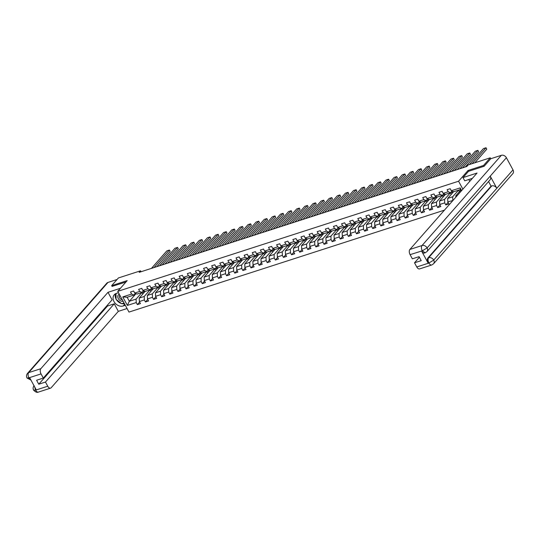 <?xml version="1.0" encoding="UTF-8"?>
<svg xmlns="http://www.w3.org/2000/svg" width="540" height="540" viewBox="0 0 540 540"><rect width="100%" height="100%" fill="white"/><g stroke="black" fill="none" stroke-linecap="round" stroke-linejoin="round"><path stroke-width="0.81" d="M483.982 166.313L483.523 165.476L468.018 170.485L458.575 181.224L117.733 291.357L128.986 312.079L444.447 210.141M458.575 181.224L462.888 189.162M461.207 191.072L460.384 189.567L453.62 191.754L451.325 190.742L450.218 188.696L447.093 189.702L448.207 191.747L443.212 193.361L442.098 191.322L438.98 192.328L440.087 194.373L435.092 195.986L433.978 193.941L430.859 194.954L431.966 196.992L426.971 198.612L425.864 196.567L422.739 197.573L423.853 199.618L418.858 201.231L417.744 199.186L414.626 200.198L415.733 202.244L410.738 203.857L409.631 201.812L406.505 202.817L407.612 204.863L402.617 206.476L401.51 204.437L398.385 205.443L399.499 207.488L394.504 209.101L393.39 207.056L390.272 208.069L391.379 210.107L386.383 211.727L385.276 209.682L382.151 210.688L383.265 212.733L378.263 214.346L377.156 212.301L374.038 213.314L375.145 215.359L370.15 216.972L369.036 214.927L365.918 215.933L367.025 217.978L362.03 219.591L360.923 217.553L357.797 218.558L358.911 220.603L353.916 222.217L352.802 220.172L349.684 221.184L350.791 223.222L345.796 224.843L344.689 222.797L341.564 223.803L342.671 225.848L337.675 227.462L336.569 225.416L333.443 226.429L334.557 228.474L329.562 230.087L328.448 228.042L325.33 229.048L326.437 231.093L321.442 232.706L320.335 230.668L317.209 231.674L318.317 233.719L313.322 235.332L312.215 233.287L309.089 234.299L310.203 236.338L305.208 237.958L304.094 235.913L300.976 236.918L302.083 238.964L297.088 240.577L295.981 238.532L292.856 239.544L293.969 241.589L288.974 243.203L287.861 241.157L284.742 242.163L285.849 244.208L280.854 245.822L279.74 243.783L276.622 244.789L277.729 246.834L272.734 248.447L271.627 246.402L268.502 247.415L269.615 249.453L264.62 251.073L263.507 249.028L260.388 250.034L261.495 252.079L256.5 253.692L255.393 251.647L252.268 252.659L253.375 254.704L248.38 256.318L247.273 254.273L244.148 255.278L245.261 257.324L240.266 258.937L239.153 256.898L236.034 257.904L237.141 259.949L232.146 261.562L231.039 259.517L227.914 260.53L229.028 262.568L224.026 264.188L222.919 262.143L219.794 263.149L220.907 265.194L215.912 266.807L214.799 264.762L211.68 265.775L212.787 267.82L207.792 269.433L206.685 267.388L203.56 268.4L204.674 270.439L199.679 272.052L198.565 270.014L195.446 271.019L196.553 273.065L191.558 274.678L190.451 272.632L187.326 273.645L188.433 275.69L183.438 277.303L182.331 275.258L179.206 276.264L180.32 278.309L175.325 279.923L174.211 277.877L171.092 278.89L172.199 280.935L167.204 282.548L166.097 280.503L162.972 281.516L164.079 283.554L159.084 285.167L157.977 283.129L154.852 284.135L155.966 286.18L150.971 287.793L149.857 285.748L146.738 286.76L147.845 288.806L142.85 290.419L141.743 288.374L138.618 289.379L139.732 291.425L134.73 293.038L133.623 290.993L130.505 292.005L131.612 294.05L122.762 296.906L127.386 305.417L129.33 301.279L136.094 299.093L141.912 292.471M451.325 190.742L460.175 187.88L461.639 190.579M127.386 305.417L136.235 302.562L137.342 304.601L140.468 303.595L139.354 301.55L144.349 299.936L145.463 301.982L148.581 300.969L147.474 298.931L152.469 297.31L153.576 299.356L156.701 298.35L155.588 296.305L160.583 294.692L161.696 296.737L164.815 295.724L163.708 293.679L168.703 292.066L169.817 294.111L172.935 293.105L171.828 291.06L176.823 289.447L177.93 291.485L181.055 290.48L179.941 288.434L184.937 286.821L186.05 288.866L189.169 287.854L188.062 285.815L193.057 284.195L194.164 286.24L197.289 285.235L196.182 283.19L201.177 281.576L202.284 283.622L205.409 282.609L204.296 280.564L209.291 278.951L210.404 280.996L213.523 279.99L212.416 277.945L217.411 276.332L218.518 278.37L221.643 277.364L220.529 275.319L225.531 273.706L226.638 275.751L229.757 274.738L228.65 272.7L233.644 271.08L234.758 273.125L237.877 272.12L236.77 270.074L241.765 268.461L242.872 270.506L245.997 269.494L244.883 267.449L249.878 265.835L250.992 267.881L254.111 266.875L253.004 264.829L257.999 263.216L259.106 265.255L262.231 264.249L261.124 262.204L266.119 260.591L267.226 262.636L270.351 261.623L269.237 259.585L274.232 257.965L275.346 260.01L278.465 259.004L277.358 256.959L282.353 255.346L283.459 257.391L286.585 256.379L285.478 254.333L290.473 252.72L291.58 254.765L294.705 253.76L293.591 251.714L298.586 250.101L299.7 252.14L302.819 251.134L301.712 249.089L306.707 247.475L307.814 249.521L310.939 248.508L309.825 246.47L314.82 244.85L315.934 246.895L319.052 245.889L317.945 243.844L322.94 242.231L324.054 244.276L327.173 243.263L326.066 241.218L331.06 239.605L332.168 241.65L335.293 240.644L334.179 238.599L339.174 236.986L340.288 239.024L343.406 238.019L342.299 235.973L347.294 234.36L348.401 236.405L351.526 235.393L350.42 233.354L355.414 231.734L356.522 233.779L359.647 232.774L358.533 230.728L363.528 229.115L364.642 231.161L367.76 230.148L366.653 228.103L371.648 226.49L372.755 228.535L375.881 227.529L374.767 225.484L379.769 223.871L380.876 225.909L384.001 224.903L382.887 222.858L387.882 221.245L388.996 223.29L392.114 222.278L391.007 220.239L396.002 218.619L397.109 220.664L400.235 219.659L399.121 217.613L404.116 216L405.23 218.045L408.348 217.033L407.241 214.988L412.236 213.374L413.343 215.419L416.468 214.414L415.361 212.369L420.356 210.755L421.463 212.794L424.589 211.788L423.475 209.743L428.47 208.13L429.584 210.175L432.702 209.162L431.595 207.124L436.59 205.504L437.697 207.549L440.822 206.543L439.715 204.498L444.71 202.885L445.817 204.93L448.943 203.918L447.829 201.872L452.945 200.475M141.035 271.748L140.528 270.817L139.178 272.349L466.803 166.482L468.153 164.95L490.266 157.802L483.523 165.476M443.212 193.361L445.507 194.373L450.502 192.76L452.014 191.038M458.507 190.175L452.689 196.796L447.694 198.41L453.566 191.727M450.502 192.76L448.207 191.747M452.824 200.259L452.689 196.796M447.829 201.872L447.694 198.41M435.092 195.986L437.387 196.999L442.382 195.386L443.894 193.664L442.28 195.5L445.291 194.528M450.387 192.794L444.569 199.415L439.574 201.029L445.446 194.353M442.382 195.386L440.087 194.373M444.71 202.885L444.569 199.415M439.715 204.498L439.574 201.029M426.971 198.612L429.266 199.625L434.261 198.005L435.773 196.29L434.167 198.119L437.177 197.147M442.274 195.419L436.455 202.041L431.46 203.654L437.326 196.972M434.261 198.005L431.966 196.992M436.59 205.504L436.455 202.041M431.595 207.124L431.46 203.654M418.858 201.231L421.153 202.244L426.148 200.63L427.66 198.909L426.046 200.745L429.057 199.773M434.153 198.045L428.335 204.66L423.34 206.273L429.212 199.597M426.148 200.63L423.853 199.618M428.47 208.13L428.335 204.66M423.475 209.743L423.34 206.273M410.738 203.857L413.033 204.869L418.027 203.256L419.539 201.535L417.926 203.371L420.937 202.392M426.033 200.664L420.214 207.286L415.22 208.899L421.092 202.216M418.027 203.256L415.733 202.244M420.356 210.755L420.214 207.286M415.361 212.369L415.22 208.899M402.617 206.476L404.912 207.488L409.907 205.875L411.419 204.161L409.813 205.99L412.823 205.018M417.92 203.29L412.101 209.912L407.106 211.525L412.979 204.842M409.907 205.875L407.612 204.863M412.236 213.374L412.101 209.912M407.241 214.988L407.106 211.525M394.504 209.101L396.799 210.114L401.794 208.501L403.306 206.779L401.693 208.616L404.703 207.644M409.799 205.916L403.981 212.531L398.986 214.144L404.858 207.468M401.794 208.501L399.499 207.488M404.116 216L403.981 212.531M399.121 217.613L398.986 214.144M386.383 211.727L388.679 212.74L393.674 211.12L395.186 209.405L393.572 211.235L396.589 210.263M401.686 208.535L395.861 215.156L390.865 216.769L396.738 210.087M393.674 211.12L391.379 210.107M396.002 218.619L395.861 215.156M391.007 220.239L390.865 216.769M378.263 214.346L380.558 215.359L385.56 213.746L387.065 212.024L385.459 213.86L388.469 212.888M393.565 211.16L387.747 217.775L382.752 219.388L388.625 212.713M385.56 213.746L383.265 212.733M387.882 221.245L387.747 217.775M382.887 222.858L382.752 219.388M370.15 216.972L372.445 217.985L377.44 216.371L378.952 214.65L377.339 216.486L380.349 215.507M385.445 213.779L379.627 220.401L374.632 222.014L380.504 215.332M377.44 216.371L375.145 215.359M379.769 223.871L379.627 220.401M374.767 225.484L374.632 222.014M362.03 219.591L364.325 220.603L369.32 218.99L370.832 217.276L369.225 219.105L372.236 218.133M377.332 216.405L371.513 223.027L366.518 224.64L372.384 217.958M369.32 218.99L367.025 217.978M371.648 226.49L371.513 223.027M366.653 228.103L366.518 224.64M353.916 222.217L356.211 223.229L361.206 221.616L362.718 219.895L361.105 221.731L364.115 220.759M369.212 219.031L363.393 225.646L358.398 227.259L364.271 220.583M361.206 221.616L358.911 220.603M363.528 229.115L363.393 225.646M358.533 230.728L358.398 227.259M345.796 224.843L348.091 225.855L353.086 224.235L354.598 222.521L352.985 224.35L355.995 223.378M361.091 221.65L355.273 228.272L350.278 229.885L356.15 223.202M353.086 224.235L350.791 223.222M355.414 231.734L355.273 228.272M350.42 233.354L350.278 229.885M337.675 227.462L339.971 228.474L344.966 226.861L346.478 225.14L344.871 226.976L347.882 226.004M352.978 224.276L347.159 230.891L342.164 232.511L348.037 225.828M344.966 226.861L342.671 225.848M347.294 234.36L347.159 230.891M342.299 235.973L342.164 232.511M329.562 230.087L331.857 231.1L336.852 229.487L338.364 227.765L336.751 229.601L339.761 228.623M344.858 226.894L339.039 233.516L334.044 235.13L339.916 228.454M336.852 229.487L334.557 228.474M339.174 236.986L339.039 233.516M334.179 238.599L334.044 235.13M321.442 232.706L323.737 233.719L328.732 232.106L330.244 230.391L328.631 232.22L331.641 231.248M336.737 229.52L330.919 236.142L325.924 237.755L331.796 231.073M328.732 232.106L326.437 231.093M331.06 239.605L330.919 236.142M326.066 241.218L325.924 237.755M313.322 235.332L315.617 236.345L320.612 234.731L322.124 233.01M328.624 232.146L322.805 238.761L317.81 240.374L323.683 233.699M320.612 234.731L318.317 233.719M322.94 242.231L322.805 238.761M317.945 243.844L317.81 240.374M305.208 237.958L307.503 238.97L312.498 237.35L314.01 235.636L312.397 237.465L315.407 236.493M320.504 234.765L314.685 241.387L309.69 243L315.562 236.318M312.498 237.35L310.203 236.338M314.82 244.85L314.685 241.387M309.825 246.47L309.69 243M297.088 240.577L299.383 241.589L304.378 239.976L305.89 238.255L304.276 240.091L307.294 239.119M312.39 237.391L306.572 244.006L301.57 245.626L307.442 238.943M304.378 239.976L302.083 238.964M306.707 247.475L306.572 244.006M301.712 249.089L301.57 245.626M288.974 243.203L291.269 244.215L296.264 242.602L297.776 240.881L296.163 242.716L299.174 241.738M304.27 240.01L298.451 246.632L293.456 248.245L299.329 241.569M296.264 242.602L293.969 241.589M298.586 250.101L298.451 246.632M293.591 251.714L293.456 248.245M280.854 245.822L283.149 246.834L288.144 245.221L289.656 243.506L288.043 245.335L291.053 244.364M296.15 242.636L290.331 249.257L285.336 250.871L291.209 244.188M288.144 245.221L285.849 244.208M290.473 252.72L290.331 249.257M285.478 254.333L285.336 250.871M272.734 248.447L275.029 249.46L280.024 247.847L281.536 246.125L279.929 247.961L282.94 246.989M288.036 245.261L282.218 251.876L277.223 253.49L283.088 246.814M280.024 247.847L277.729 246.834M282.353 255.346L282.218 251.876M277.358 256.959L277.223 253.49M264.62 251.073L266.915 252.085L271.91 250.466L273.422 248.751L271.809 250.58L274.82 249.608M279.916 247.88L274.097 254.502L269.102 256.115L274.975 249.433M271.91 250.466L269.615 249.453M274.232 257.965L274.097 254.502M269.237 259.585L269.102 256.115M256.5 253.692L258.795 254.704L263.79 253.091L265.302 251.37L263.689 253.206L266.699 252.234M271.796 250.506L265.977 257.121L260.982 258.741L266.854 252.059M263.79 253.091L261.495 252.079M266.119 260.591L265.977 257.121M261.124 262.204L260.982 258.741M248.38 256.318L250.675 257.33L255.67 255.717L257.182 253.996L255.575 255.832L258.586 254.86M263.682 253.125L257.863 259.747L252.869 261.36L258.741 254.684M255.67 255.717L253.375 254.704M257.999 263.216L257.863 259.747M253.004 264.829L252.869 261.36M240.266 258.937L242.561 259.949L247.556 258.336L249.068 256.622L247.455 258.451L250.466 257.479M255.562 255.751L249.743 262.373L244.748 263.986L250.621 257.303M247.556 258.336L245.261 257.324M249.878 265.835L249.743 262.373M244.883 267.449L244.748 263.986M232.146 261.562L234.441 262.575L239.436 260.962L240.948 259.24L239.335 261.077L242.345 260.104M247.448 258.377L241.623 264.992L236.628 266.605L242.501 259.929M239.436 260.962L237.141 259.949M241.765 268.461L241.623 264.992M236.77 270.074L236.628 266.605M224.026 264.188L226.321 265.201L231.323 263.588L232.828 261.866L231.221 263.696L234.232 262.724M239.328 260.996L233.51 267.617L228.515 269.231L234.387 262.548M231.323 263.588L229.028 262.568M233.644 271.08L233.51 267.617M228.65 272.7L228.515 269.231M215.912 266.807L218.207 267.82L223.202 266.207L224.714 264.485L223.101 266.321L226.112 265.349M231.208 263.621L225.389 270.236L220.394 271.856L226.267 265.174M223.202 266.207L220.907 265.194M225.531 273.706L225.389 270.236M220.529 275.319L220.394 271.856M207.792 269.433L210.087 270.446L215.082 268.832L216.594 267.111L214.988 268.947L217.998 267.975M223.094 266.24L217.276 272.862L212.274 274.475L218.147 267.8M215.082 268.832L212.787 267.82M217.411 276.332L217.276 272.862M212.416 277.945L212.274 274.475M199.679 272.052L201.974 273.065L206.969 271.451L208.481 269.737L206.867 271.566L209.878 270.594M214.974 268.866L209.156 275.488L204.161 277.101L210.033 270.418M206.969 271.451L204.674 270.439M209.291 278.951L209.156 275.488M204.296 280.564L204.161 277.101M191.558 274.678L193.853 275.69L198.848 274.077L200.36 272.356L198.747 274.192L201.757 273.22M206.854 271.492L201.035 278.107L196.04 279.72L201.913 273.044M198.848 274.077L196.553 273.065M201.177 281.576L201.035 278.107M196.182 283.19L196.04 279.72M183.438 277.303L185.733 278.316L190.728 276.703L192.24 274.982L190.634 276.811L193.644 275.839M198.74 274.111L192.922 280.733L187.927 282.346L193.799 275.663M190.728 276.703L188.433 275.69M193.057 284.195L192.922 280.733M188.062 285.815L187.927 282.346M175.325 279.923L177.62 280.935L182.615 279.322L184.126 277.601L182.513 279.437L185.524 278.465M190.62 276.737L184.802 283.351L179.806 284.972L185.679 278.289M182.615 279.322L180.32 278.309M184.937 286.821L184.802 283.351M179.941 288.434L179.806 284.972M167.204 282.548L169.499 283.561L174.494 281.947L176.006 280.226L174.393 282.062L177.404 281.09M182.5 279.356L176.681 285.977L171.686 287.591L177.559 280.915M174.494 281.947L172.199 280.935M176.823 289.447L176.681 285.977M171.828 291.06L171.686 287.591M159.084 285.167L161.379 286.18L166.374 284.567L167.886 282.852M174.386 281.981L168.568 288.603L163.573 290.216L169.445 283.534M166.374 284.567L164.079 283.554M168.703 292.066L168.568 288.603M163.708 293.679L163.573 290.216M150.971 287.793L153.266 288.806L158.261 287.192L159.773 285.471L158.159 287.307L161.17 286.335M166.266 284.607L160.447 291.222L155.453 292.835L161.325 286.16M158.261 287.192L155.966 286.18M160.583 294.692L160.447 291.222M155.588 296.305L155.453 292.835M142.85 290.419L145.145 291.431L150.14 289.818L151.652 288.097L150.039 289.926L153.056 288.954M158.153 287.226L152.334 293.848L147.332 295.461L153.205 288.779M150.14 289.818L147.845 288.806M152.469 297.31L152.334 293.848M147.474 298.931L147.332 295.461M134.73 293.038L137.025 294.05L142.027 292.437L143.539 290.716L141.925 292.552L144.936 291.58M150.032 289.852L144.214 296.467L139.219 298.087L145.091 291.404M142.027 292.437L139.732 291.425M144.349 299.936L144.214 296.467M139.354 301.55L139.219 298.087M122.762 296.906L127.143 297.25L133.906 295.063L135.419 293.341M136.06 293.625L129.33 301.279L127.143 297.25M133.906 295.063L131.612 294.05M136.235 302.562L136.094 299.093M117.733 291.357L127.177 280.618L111.665 285.633L112.124 286.47M111.665 285.633L118.409 277.958L140.528 270.817M490.772 158.74L490.266 157.802M460.728 190.195L455.807 195.784L457.562 195.217M460.384 189.567L460.175 187.88M455.861 197.154L455.807 195.784M137.342 304.601L139.61 302.022M142.749 294.071L141.925 292.552M150.863 291.445L150.039 289.926M145.463 301.982L147.731 299.403M158.983 288.819L158.159 287.307M153.576 299.356L155.844 296.777M167.103 286.2L166.28 284.681L167.893 282.852M166.28 284.681L169.29 283.709M161.696 296.737L163.964 294.151M175.216 283.574L174.393 282.062M169.817 294.111L172.085 291.533M183.337 280.955L182.513 279.437M177.93 291.485L180.198 288.907M191.457 278.329L190.634 276.811M186.05 288.866L188.318 286.288M199.571 275.704L198.747 274.192M194.164 286.24L196.439 283.662M207.691 273.085L206.867 271.566M202.284 283.622L204.552 281.036M215.804 270.459L214.988 268.947M210.404 280.996L212.672 278.417M223.925 267.84L223.101 266.321M218.518 278.37L220.786 275.791M232.045 265.214L231.221 263.696M226.638 275.751L228.906 273.173M240.158 262.589L239.335 261.077M234.758 273.125L237.026 270.547M248.279 259.969L247.455 258.451M242.872 270.506L245.14 267.921M256.399 257.344L255.575 255.832M250.992 267.881L253.26 265.302M264.512 254.725L263.689 253.206M259.106 265.255L261.38 262.676M272.632 252.099L271.809 250.58M267.226 262.636L269.494 260.05M280.753 249.473L279.929 247.961M275.346 260.01L277.614 257.432M288.866 246.854L288.043 245.335M283.459 257.391L285.728 254.806M296.987 244.229L296.163 242.716M291.58 254.765L293.848 252.187M305.1 241.61L304.276 240.091M299.7 252.14L301.968 249.561M313.22 238.984L312.397 237.465M307.814 249.521L310.082 246.935M321.341 236.358L320.517 234.846L322.13 233.01M320.517 234.846L323.528 233.874M315.934 246.895L318.202 244.316M329.454 233.739L328.631 232.22M324.054 244.276L326.322 241.691M337.574 231.113L336.751 229.601M332.168 241.65L334.435 239.072M345.695 228.494L344.871 226.976M340.288 239.024L342.556 236.446M353.808 225.869L352.985 224.35M348.401 236.405L350.676 233.82M361.928 223.243L361.105 221.731M356.522 233.779L358.789 231.201M370.042 220.624L369.225 219.105M364.642 231.161L366.91 228.575M378.162 217.998L377.339 216.486M372.755 228.535L375.023 225.956M386.282 215.379L385.459 213.86M380.876 225.909L383.144 223.331M394.396 212.753L393.572 211.235M388.996 223.29L391.264 220.705M402.516 210.128L401.693 208.616M397.109 220.664L399.377 218.086M410.636 207.509L409.813 205.99M405.23 218.045L407.498 215.46M418.75 204.883L417.926 203.371M413.343 215.419L415.618 212.841M426.87 202.264L426.046 200.745M421.463 212.794L423.731 210.215M434.99 199.638L434.167 198.119M429.584 210.175L431.851 207.59M443.104 197.012L442.28 195.5M437.697 207.549L439.965 204.971M451.224 194.393L450.401 192.875L452.014 191.045M450.401 192.875L453.411 191.903M445.817 204.93L448.085 202.345M459.338 191.768L458.615 190.141M458.514 190.256L460.424 189.635M468.018 170.485L468.484 171.349M134.163 291.985L134.177 292.16A1.748 0.979 72.1 0 0 134.507 292.626M151.457 268.38L166.826 250.891L169.432 250.054L170.188 251.451L169.432 250.054L154.055 267.543M156.836 266.639L170.188 251.451M119.232 294.118A4.293 3.375 -138.7 0 0 117.997 297.952A4.293 3.375 -138.7 0 0 121.709 301.253A4.293 3.375 -138.7 0 0 123.14 301.32M119.833 295.218A2.936 2.308 -138.7 0 0 119.799 295.252A2.936 2.308 -138.7 0 0 119.637 297.83A2.936 2.308 -138.7 0 0 122.02 299.727A2.936 2.308 -138.7 0 0 122.303 299.774M124.031 302.954L121.723 303.703L116.073 299.369L116.039 293.51M471.764 179.064L471.764 178.551M118.469 292.707L116.411 293.375A7.425 5.839 -138.7 0 0 114.251 294.766A7.425 5.839 -138.7 0 0 114.858 302.886A7.425 5.839 -138.7 0 0 123.248 305.971L125.307 305.309M120.433 288.286L108 292.309L112.091 299.835L43.315 378.074L41.047 373.903L28.897 377.831L29.673 377.744L36.214 389.779L35.586 390.15L47.736 386.221A3.962 2.221 72.1 0 0 50.571 388.152A3.962 2.221 72.1 0 0 51.178 387.74L118.334 311.344L114.244 303.811L107.534 305.984L107.21 305.384M127.055 308.529L118.334 311.344M108 292.309L40.838 368.705A3.962 2.221 72.1 0 0 41.047 373.903M30.942 380.079L27 377.993C26.204 376.4 26.379 374.868 27.513 373.39L106.805 283.19A4.064 3.193 41.3 0 1 107.987 282.427L117.065 279.49M43.315 378.074L36.599 380.241L38.759 384.217L45.468 382.05L47.736 386.221M45.468 382.05L114.244 303.811M112.077 286.389L125.962 282.002M38.759 384.217L107.534 305.984M115.533 293.747A7.425 5.839 -138.7 0 0 116.066 299.072M116.377 299.606A7.425 5.839 -138.7 0 0 121.487 303.521M121.925 303.635A7.425 5.839 -138.7 0 0 124.47 303.764M30.814 379.836L28.971 377.966M27 377.993L28.843 377.912M35.586 390.15A3.962 2.221 -107.9 0 0 38.421 392.081C37.071 392.749 35.465 392.108 33.602 390.143L35.458 390.089M472.392 178.355A7.425 5.839 -138.7 0 0 472.136 178.429L464.744 180.819L462.996 177.599L477.043 173.056L409.887 249.453L422.037 245.525L501.329 155.324L490.745 158.747L484.137 166.266L468.524 171.308L462.996 177.599M468.788 179.51L469.773 181.325M416.779 266.976L428.929 263.048A3.962 2.221 -107.9 0 0 431.771 264.978L419.62 268.9A3.962 2.221 -107.9 0 1 416.779 266.976L414.518 262.805L419.391 257.256M501.329 155.324A4.064 3.193 41.3 0 1 506.405 157.734L490.219 176.141A4.064 3.193 41.3 0 1 490.057 179.834L426.944 251.626A4.064 3.193 41.3 0 0 427.106 247.934L422.368 250.79L410.089 254.657A3.962 2.221 -107.9 0 1 409.887 249.453M421.619 251.093L422.32 250.871L425.156 252.794L424.454 253.024A3.962 2.221 -107.9 0 1 421.619 251.093L428.152 263.135A3.962 2.221 -107.9 0 1 427.95 257.931L491.063 186.138L491.764 185.915A4.064 3.193 41.3 0 1 496.82 188.291L513 169.884L506.405 157.734M513 169.884A4.064 3.193 41.3 0 1 512.851 173.603L433.553 263.803A4.064 3.193 41.3 0 0 433.708 260.091L428.983 262.96M427.95 257.931L428.652 257.708A4.064 3.193 41.3 0 1 433.708 260.091L496.82 188.291L490.219 176.141L427.106 247.934A4.064 3.193 41.3 0 0 422.037 245.525A3.962 2.221 72.1 0 0 422.246 250.729M414.518 262.805L421.227 260.631L419.074 256.655L412.358 258.829L410.089 254.657M491.063 186.138L488.558 181.535M491.764 185.915L428.652 257.708C427.788 258.964 427.856 260.699 428.855 262.906L428.152 263.135M142.276 289.366L142.29 289.541A1.748 0.979 72.1 0 0 142.628 290.007M159.57 265.754L174.947 248.272L177.545 247.428L178.308 248.832L177.545 247.428L162.175 264.917M164.957 264.019L178.308 248.832M150.397 286.74L150.41 286.916A1.748 0.979 72.1 0 0 150.748 287.381M167.69 263.135L183.06 245.646L185.666 244.809L186.422 246.206L185.666 244.809L170.289 262.291M173.07 261.394L186.422 246.206M158.517 284.114L158.524 284.263A1.748 0.979 72.1 0 0 158.861 284.756M175.81 260.51L191.18 243.027L193.786 242.183L194.542 243.581L193.786 242.183L178.409 259.673M181.19 258.775L194.542 243.581M166.631 281.495L166.644 281.671A1.748 0.979 72.1 0 0 166.982 282.137M183.924 257.891L199.3 240.401L201.899 239.558L202.662 240.962L201.899 239.558L186.529 257.047M189.31 256.149L202.662 240.962M174.751 278.87L174.764 279.045A1.748 0.979 72.1 0 0 175.095 279.511M192.044 255.265L207.414 237.776L210.019 236.939L210.775 238.336L210.019 236.939L194.643 254.428M197.424 253.523L210.775 238.336M182.871 276.25L182.878 276.419A1.748 0.979 72.1 0 0 183.215 276.892M200.165 252.639L215.534 235.157L218.133 234.313L218.896 235.717L218.133 234.313L202.763 251.802M205.544 250.904L218.896 235.717M190.984 273.625L190.998 273.8A1.748 0.979 72.1 0 0 191.335 274.266M208.278 250.02L223.654 232.531L226.253 231.694L227.016 233.091L226.253 231.694L210.884 249.176M213.665 248.279L227.016 233.091M199.105 270.999L199.118 271.175A1.748 0.979 72.1 0 0 199.449 271.64M216.398 247.394L231.768 229.912L234.374 229.068L235.13 230.465L234.374 229.068L218.997 246.557M221.778 245.66L235.13 230.465M207.218 268.38L207.232 268.556A1.748 0.979 72.1 0 0 207.569 269.021M224.512 244.775L239.888 227.286L242.487 226.442L243.25 227.846L242.487 226.442L227.117 243.931M229.898 243.034L243.25 227.846M215.339 265.754L215.352 265.93A1.748 0.979 72.1 0 0 215.69 266.396M232.632 242.15L248.002 224.66L250.607 223.823L251.37 225.221L250.607 223.823L235.238 241.306M238.012 240.408L251.37 225.221M223.459 263.135L223.466 263.304A1.748 0.979 72.1 0 0 223.803 263.776M240.752 239.524L256.122 222.041L258.728 221.198L259.484 222.601L258.728 221.198L243.351 238.687M246.132 237.789L259.484 222.601M231.572 260.51L231.586 260.685A1.748 0.979 72.1 0 0 231.923 261.151M248.866 236.905L264.242 219.416L266.841 218.579L267.604 219.976L266.841 218.579L251.471 236.061M254.252 235.163L267.604 219.976M239.693 257.884L239.706 258.059A1.748 0.979 72.1 0 0 240.044 258.525M256.986 234.279L272.356 216.797L274.961 215.953L275.717 217.35L274.961 215.953L259.585 233.442M262.366 232.544L275.717 217.35M247.813 255.265L247.82 255.44A1.748 0.979 72.1 0 0 248.157 255.906M265.106 231.66L280.476 214.171L283.075 213.327L283.838 214.731L283.075 213.327L267.705 230.816M270.486 229.919L283.838 214.731M255.926 252.639L255.94 252.815A1.748 0.979 72.1 0 0 256.277 253.28M273.22 229.034L288.596 211.545L291.195 210.708L291.958 212.105L291.195 210.708L275.825 228.191M278.606 227.293L291.958 212.105M264.047 250.02L264.06 250.189A1.748 0.979 72.1 0 0 264.391 250.661M281.34 226.409L296.71 208.926L299.315 208.082L300.071 209.486L299.315 208.082L283.939 225.572M286.72 224.674L300.071 209.486M272.16 247.394L272.174 247.57A1.748 0.979 72.1 0 0 272.511 248.036M289.46 223.79L304.83 206.3L307.429 205.463L308.192 206.861L307.429 205.463L292.059 222.946M294.84 222.048L308.192 206.861M280.28 244.769L280.294 244.944A1.748 0.979 72.1 0 0 280.631 245.41M297.574 221.164L312.95 203.681L315.549 202.838L316.312 204.235L315.549 202.838L300.179 220.327M302.96 219.429L316.312 204.235M288.401 242.15L288.414 242.325A1.748 0.979 72.1 0 0 288.745 242.791M305.694 218.545L321.064 201.056L323.669 200.212L324.425 201.616L323.669 200.212L308.293 217.701M311.074 216.803L324.425 201.616M296.514 239.524L296.528 239.699A1.748 0.979 72.1 0 0 296.865 240.165M313.808 215.919L329.184 198.43L331.783 197.593L332.546 198.99L331.783 197.593L316.413 215.075M319.194 214.178L332.546 198.99M304.634 236.905L304.648 237.074A1.748 0.979 72.1 0 0 304.985 237.546M321.928 213.293L337.298 195.811L339.903 194.967L340.659 196.371L339.903 194.967L324.533 212.456M327.308 211.559L340.659 196.371M312.755 234.279L312.761 234.454A1.748 0.979 72.1 0 0 313.099 234.92M330.048 210.674L345.418 193.185L348.023 192.348L348.779 193.745L348.023 192.348L332.647 209.831M335.428 208.933L348.779 193.745M320.868 231.653L320.882 231.829A1.748 0.979 72.1 0 0 321.219 232.294M338.162 208.049L353.538 190.566L356.137 189.722L356.9 191.12L356.137 189.722L340.767 207.212M343.548 206.314L356.9 191.12M328.988 229.034L329.002 229.21A1.748 0.979 72.1 0 0 329.339 229.675M346.282 205.429L361.651 187.94L364.257 187.097L365.013 188.501L364.257 187.097L348.881 204.586M351.662 203.688L365.013 188.501M337.109 226.409L337.115 226.584A1.748 0.979 72.1 0 0 337.453 227.05M354.402 202.804L369.772 185.315L372.37 184.478L373.133 185.875L372.37 184.478L357.001 201.96M359.782 201.062L373.133 185.875M345.222 223.783L345.236 223.958A1.748 0.979 72.1 0 0 345.573 224.431M362.515 200.178L377.892 182.696L380.491 181.852L381.254 183.256L380.491 181.852L365.121 199.341M367.902 198.443L381.254 183.256M353.342 221.164L353.356 221.339A1.748 0.979 72.1 0 0 353.687 221.805M370.636 197.559L386.006 180.07L388.611 179.233L389.367 180.63L388.611 179.233L373.235 196.715M376.015 195.818L389.367 180.63M361.456 218.538L361.469 218.714A1.748 0.979 72.1 0 0 361.807 219.179M378.749 194.933L394.126 177.451L396.725 176.607L397.487 178.004L396.725 176.607L381.355 194.096M384.136 193.199L397.487 178.004M369.576 215.919L369.589 216.095A1.748 0.979 72.1 0 0 369.927 216.56M386.87 192.314L402.239 174.825L404.845 173.981L405.608 175.385L404.845 173.981L389.475 191.471M392.249 190.573L405.608 175.385M377.696 213.293L377.703 213.469A1.748 0.979 72.1 0 0 378.041 213.935M394.99 189.689L410.36 172.199L412.965 171.362L413.721 172.76L412.965 171.362L397.589 188.845M400.37 187.947L413.721 172.76M385.81 210.668L385.823 210.843A1.748 0.979 72.1 0 0 386.161 211.316M403.103 187.063L418.48 169.58L421.079 168.737L421.841 170.141L421.079 168.737L405.709 186.226M408.49 185.328L421.841 170.141M393.93 208.049L393.944 208.224A1.748 0.979 72.1 0 0 394.281 208.69M411.224 184.444L426.593 166.955L429.199 166.118L429.955 167.515L429.199 166.118L413.822 183.6M416.603 182.702L429.955 167.515M402.05 205.423L402.057 205.598A1.748 0.979 72.1 0 0 402.394 206.064M419.344 181.818L434.714 164.336L437.312 163.492L438.075 164.889L437.312 163.492L421.943 180.981M424.724 180.083L438.075 164.889M410.164 202.804L410.177 202.979A1.748 0.979 72.1 0 0 410.515 203.445M427.457 179.199L442.834 161.71L445.433 160.866L446.195 162.27L445.433 160.866L430.063 178.355M432.844 177.458L446.195 162.27M418.284 200.178L418.298 200.353A1.748 0.979 72.1 0 0 418.628 200.819M435.577 176.573L450.947 159.084L453.553 158.247L454.309 159.644L453.553 158.247L438.176 175.73M440.957 174.832L454.309 159.644M426.404 197.552L426.411 197.728A1.748 0.979 72.1 0 0 426.749 198.194M443.698 173.947L459.068 156.465L461.666 155.621L462.429 157.025L461.666 155.621L446.296 173.111M449.077 172.213L462.429 157.025M434.518 194.933L434.531 195.109A1.748 0.979 72.1 0 0 434.869 195.575M451.811 171.329L467.188 153.839L469.787 153.002L470.549 154.4L469.787 153.002L454.417 170.485M457.198 169.587L470.549 154.4M442.638 192.308L442.651 192.483A1.748 0.979 72.1 0 0 442.982 192.949M459.932 168.703L475.301 151.214L477.907 150.377L478.663 151.774L477.907 150.377L462.53 167.866M465.311 166.968L478.663 151.774M450.752 189.689L450.765 189.864A1.748 0.979 72.1 0 0 451.103 190.33M469.395 164.545L483.421 148.595L486.02 147.751L486.783 149.155L486.02 147.751L472.001 163.708M474.782 162.81L486.783 149.155M107.987 282.427L28.688 372.627L40.838 368.705M124.747 304.27L123.248 305.971M27.513 373.39A4.064 3.193 41.3 0 1 28.688 372.627A3.962 2.221 72.1 0 0 28.897 377.831M34.688 386.978L35.512 390.008M38.421 392.081L50.571 388.152M33.602 390.143C32.819 388.557 32.994 387.031 34.121 385.574M431.771 264.978L433.553 263.803M425.156 252.794L426.944 251.626"/></g></svg>
